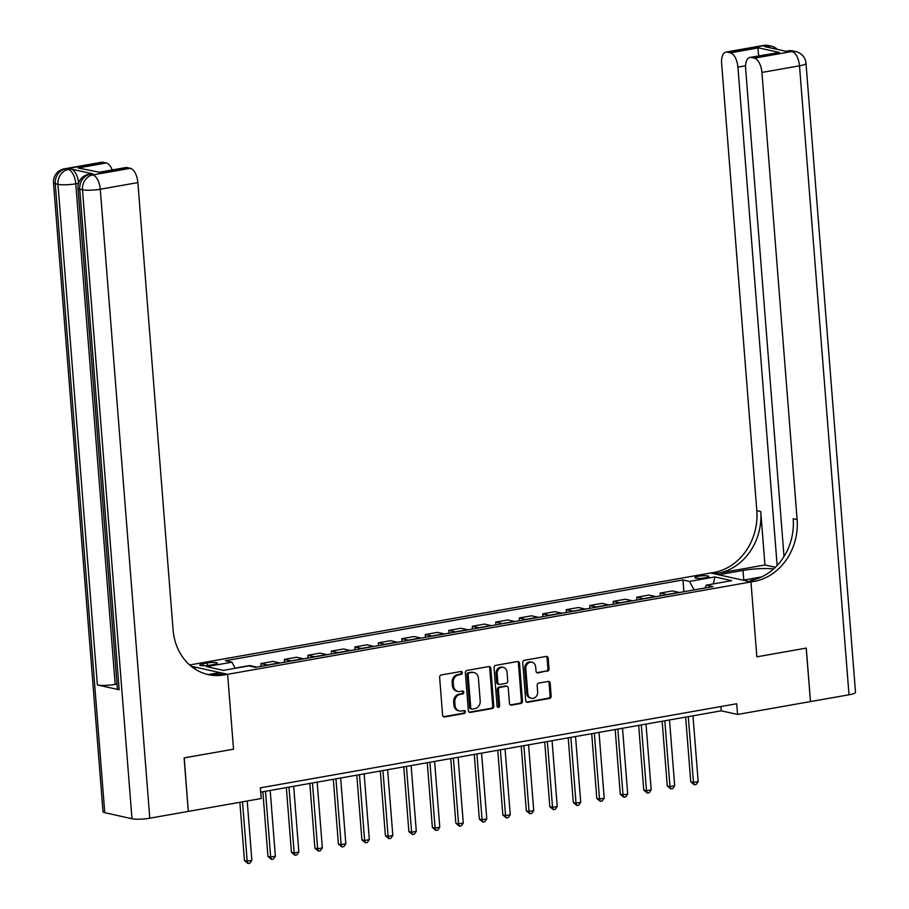 <?xml version="1.0" encoding="UTF-8"?>
<svg xmlns="http://www.w3.org/2000/svg" width="909" height="909" viewBox="0 0 909 909"><rect width="100%" height="100%" fill="white"/><g stroke="black" fill="none" stroke-linecap="round" stroke-linejoin="round"><path stroke-width="1.36" d="M462.317 672.74A1.5 1.284 102.5 0 0 460.92 671.49L441.319 674.955A2.136 1.841 102.5 0 0 439.638 677.375L442.615 715.178A2.136 1.841 102.5 0 0 444.626 716.951L464.215 713.497A1.5 1.284 102.5 0 0 463.988 710.554L461.454 710.997A6.84 5.874 102.5 0 1 459.443 710.963A6.84 5.874 102.5 0 1 455.023 705.327L454.773 702.168A6.84 5.874 102.5 0 1 460.147 694.408L462.681 693.965A1.5 1.284 102.5 0 0 462.454 691.022L459.92 691.476A6.84 5.874 102.5 0 1 457.909 691.431A6.84 5.874 102.5 0 1 453.489 685.795L453.239 682.648A6.84 5.874 102.5 0 1 458.613 674.887L461.147 674.433A1.5 1.284 102.5 0 0 462.317 672.74M457.909 691.431L456.818 691.192A6.84 5.874 102.5 0 1 452.398 685.556L452.148 682.398A6.84 5.874 102.5 0 1 457.522 674.637L460.056 674.194A1.5 1.284 102.5 0 0 460.772 671.524M443.467 716.724A2.136 1.841 102.5 0 0 443.535 716.712L463.136 713.247A1.5 1.284 102.5 0 0 463.84 710.577M459.443 710.963L458.352 710.724A6.84 5.874 102.5 0 1 453.932 705.077L453.682 701.93A6.84 5.874 102.5 0 1 459.056 694.169L461.59 693.726A1.5 1.284 102.5 0 0 462.306 691.045M698.362 576.261A6.965 1.193 -4.5 0 0 694.896 577.579A6.965 1.193 -4.5 0 0 705.327 577.806A6.965 1.193 -4.5 0 0 708.793 576.488A6.965 1.193 -4.5 0 0 698.362 576.261M547.343 671.251A2.136 1.841 102.5 0 0 549.025 668.819L548.184 658.218A2.136 1.841 102.5 0 0 546.173 656.446L524.413 660.286A2.136 1.841 102.5 0 0 522.732 662.718L525.709 700.509A2.136 1.841 102.5 0 0 527.72 702.282L549.479 698.442A2.136 1.841 102.5 0 0 551.161 696.021L550.15 683.204A2.136 1.841 102.5 0 0 548.138 681.432L538.832 683.079A2.136 1.841 102.5 0 0 537.151 685.5L537.651 691.851A5.715 4.909 102.5 0 1 531.481 698.317A5.715 4.909 102.5 0 1 527.777 693.601L525.822 668.717A5.715 4.909 102.5 0 1 531.992 662.263A5.715 4.909 102.5 0 1 535.685 666.967L536.015 671.115A2.136 1.841 102.5 0 0 538.026 672.899L546.252 671.012A2.136 1.841 102.5 0 0 547.934 668.581L547.093 657.98A2.136 1.841 102.5 0 0 546.241 656.434M188.311 811.362L184.197 757.89L233.522 749.186L227.625 674.308L750.959 581.942L756.856 656.821L806.181 648.117L810.487 701.578L806.272 648.094L756.856 656.821L750.959 581.942L754.345 581.34A54.46 46.779 102.5 0 0 797.113 519.573L761.924 72.447A13.067 6.306 -100 0 0 754.379 58.153L791.955 51.529L786.421 51.415L764.639 46.586L767.457 46.086L764.742 45.484L727.155 52.12L730.37 52.836L758.549 47.859L779.354 52.472L749.902 57.415A13.067 6.306 -100 0 0 745.641 68.834L784.024 556.49M188.402 811.385L261.213 798.522L260.372 787.83L736.733 703.748L737.574 714.451L810.385 701.6M490.826 668.342A2.136 1.841 102.5 0 0 488.815 666.57L467.044 670.41A2.136 1.841 102.5 0 0 465.374 672.842L468.34 710.633A2.136 1.841 102.5 0 0 470.351 712.406L492.121 708.566A2.136 1.841 102.5 0 0 493.803 706.145L490.826 668.342L489.735 668.104A2.136 1.841 102.5 0 0 488.872 666.558M495.735 665.354L517.494 661.513A2.136 1.841 102.5 0 1 519.505 663.286L522.482 701.078A2.136 1.841 102.5 0 1 520.8 703.509L511.483 705.145A2.136 1.841 102.5 0 1 509.472 703.373L508.267 688.045A2.136 1.841 102.5 0 0 506.256 686.272L500.075 687.363A2.136 1.841 102.5 0 0 498.405 689.783L499.655 705.748A1.5 1.284 102.5 0 1 497.075 706.202L494.053 667.774A2.136 1.841 102.5 0 1 495.735 665.354M209.888 665.206L214.024 664.479A6.749 1.159 -4.5 0 0 217.376 663.206A6.749 1.159 -4.5 0 0 207.263 662.979L203.139 663.718A6.749 1.159 -4.5 0 0 199.775 664.99A6.749 1.159 -4.5 0 0 209.888 665.206M189.64 664.968L710.668 573L750.959 581.942L743.062 580.192L761.572 576.92M149.792 818.191A13.067 2.25 175.5 0 1 131.975 818.736L82.48 189.765L79.753 189.163A13.067 11.226 102.5 0 1 90.014 174.335A13.067 6.306 -100 0 0 88.752 174.301L91.582 173.801A13.067 6.306 80 0 1 92.843 173.835L90.014 174.335L92.741 174.937L130.328 168.301A13.067 6.306 80 0 1 137.873 182.584L100.285 189.22L149.792 818.191L188.311 811.396L184.095 757.913L233.522 749.186L227.625 674.308L191.083 666.206L195.23 667.126L192.822 667.547M683.886 591.725L682.954 579.953L225.398 660.718L231.977 662.184L206.616 666.661L223.387 670.376L248.748 665.899L255.338 667.365L712.906 586.6L706.316 585.135L704.918 588.009M682.954 579.953L689.545 581.419L714.917 576.942L731.688 580.658L706.316 585.135M260.713 792.114L721.235 710.827L737.574 714.451M720.905 706.543L721.235 710.827M231.977 662.184L235.204 668.285M256.577 667.138A8.715 4.204 80 0 0 256.179 667.013L249.589 665.558L237.374 667.717M261.088 666.342L260.86 663.57L267.451 665.024A8.715 4.204 80 0 1 267.848 665.149M280.063 662.991A8.715 4.204 80 0 0 279.665 662.877L273.075 661.411L260.86 663.57M284.574 662.195L284.358 659.423L290.937 660.877A8.715 4.204 80 0 1 291.334 661.002M303.549 658.855A8.715 4.204 80 0 0 303.151 658.73L296.573 657.264L284.358 659.423M308.06 658.059L307.844 655.275L314.434 656.741A8.715 4.204 80 0 1 314.832 656.855M327.047 654.707A8.715 4.204 80 0 0 326.649 654.582L320.059 653.116L307.844 655.275M331.546 653.912L331.331 651.128L337.921 652.594A8.715 4.204 80 0 1 338.318 652.719M350.533 650.56A8.715 4.204 80 0 0 350.135 650.435L343.545 648.969L331.331 651.128M355.033 649.765L354.817 646.981L361.407 648.447A8.715 4.204 80 0 1 361.805 648.571M374.019 646.413A8.715 4.204 80 0 0 373.622 646.288L367.031 644.822L354.817 646.981M378.53 645.617L378.303 642.833L384.893 644.299A8.715 4.204 80 0 1 385.291 644.424M397.506 642.265A8.715 4.204 80 0 0 397.108 642.14L390.518 640.686L378.303 642.833M402.017 641.47L401.801 638.686L408.391 640.152A8.715 4.204 80 0 1 408.789 640.277M421.003 638.118A8.715 4.204 80 0 0 420.594 637.993L414.015 636.539L401.801 638.686M425.503 637.323L425.287 634.55L431.877 636.005A8.715 4.204 80 0 1 432.275 636.13M444.49 633.971A8.715 4.204 80 0 0 444.092 633.846L437.502 632.391L425.287 634.55M448.989 633.175L448.773 630.403L455.364 631.857A8.715 4.204 80 0 1 455.761 631.982M467.976 629.823A8.715 4.204 80 0 0 467.578 629.71L460.988 628.244L448.773 630.403M472.487 629.028L472.26 626.256L478.85 627.71A8.715 4.204 80 0 1 479.248 627.835M491.462 625.687A8.715 4.204 80 0 0 491.065 625.562L484.474 624.097L472.26 626.256M495.973 624.892L495.757 622.108L502.336 623.574A8.715 4.204 80 0 1 502.745 623.688M514.96 621.54A8.715 4.204 80 0 0 514.551 621.415L507.972 619.949L495.757 622.108M519.459 620.745L519.244 617.961L525.834 619.427A8.715 4.204 80 0 1 526.231 619.552M538.446 617.393A8.715 4.204 80 0 0 538.048 617.268L531.458 615.802L519.244 617.961M542.946 616.597L542.73 613.814L549.32 615.279A8.715 4.204 80 0 1 549.718 615.404M561.932 613.245A8.715 4.204 80 0 0 561.535 613.12L554.944 611.666L542.73 613.814M566.443 612.45L566.216 609.666L572.806 611.132A8.715 4.204 80 0 1 573.204 611.257M585.419 609.098A8.715 4.204 80 0 0 585.021 608.973L578.431 607.519L566.216 609.666M589.93 608.303L589.714 605.53L596.293 606.985A8.715 4.204 80 0 1 596.702 607.11M608.905 604.951A8.715 4.204 80 0 0 608.507 604.826L601.928 603.371L589.714 605.53M613.416 604.155L613.2 601.383L619.79 602.837A8.715 4.204 80 0 1 620.188 602.962M632.403 600.804A8.715 4.204 80 0 0 632.005 600.69L625.415 599.224L613.2 601.383M636.902 600.008L636.686 597.236L643.277 598.69A8.715 4.204 80 0 1 643.674 598.815M655.889 596.668A8.715 4.204 80 0 0 655.491 596.543L648.901 595.077L636.686 597.236M660.4 595.872L660.173 593.088L666.763 594.554A8.715 4.204 80 0 1 667.161 594.668M679.375 592.52A8.715 4.204 80 0 0 678.978 592.395L672.387 590.93L660.173 593.088M694.044 589.93L689.545 581.419M714.917 576.942L713.315 583.896M469.203 712.179A2.136 1.841 102.5 0 0 469.26 712.167L491.03 708.327A2.136 1.841 102.5 0 0 492.712 705.907L489.735 668.104M469.305 672.99A1.5 1.284 102.5 0 0 468.135 674.694L470.748 707.872A1.5 1.284 102.5 0 0 472.146 709.111L474.828 708.645A6.84 5.874 102.5 0 0 480.202 700.873L478.418 678.205A6.84 5.874 102.5 0 0 473.998 672.558A6.84 5.874 102.5 0 0 471.987 672.524L468.215 672.751A1.5 1.284 102.5 0 0 467.044 674.455L468.135 674.694M471.714 709.1L470.623 708.861A1.5 1.284 102.5 0 1 469.658 707.634L467.044 674.455M473.998 672.558L472.907 672.319A6.84 5.874 102.5 0 0 470.896 672.285L471.987 672.524M468.215 672.751L470.896 672.285M510.335 704.918A2.136 1.841 102.5 0 0 510.392 704.907L519.709 703.259A2.136 1.841 102.5 0 0 521.391 700.839L518.414 663.036A2.136 1.841 102.5 0 0 517.562 661.502M506.892 686.284L505.802 686.045A2.136 1.841 102.5 0 0 505.165 686.034L498.996 687.124A2.136 1.841 102.5 0 0 497.314 689.545L498.564 705.509L499.655 705.748M497.53 707.168A1.5 1.284 102.5 0 0 498.564 705.509M507.017 672.137A5.715 4.909 102.5 0 0 503.325 667.422A5.715 4.909 102.5 0 0 497.155 673.876L497.837 682.648A2.136 1.841 102.5 0 0 499.848 684.42L506.029 683.329A2.136 1.841 102.5 0 0 507.711 680.909L507.017 672.137M503.325 667.422L502.234 667.183A5.715 4.909 102.5 0 0 496.064 673.637L497.155 673.876M499.223 684.409L498.132 684.17A2.136 1.841 102.5 0 1 496.746 682.409L496.064 673.637M536.878 672.66A2.136 1.841 102.5 0 0 536.935 672.649L546.252 671.012M531.992 662.263L530.901 662.013A5.715 4.909 102.5 0 0 524.732 668.467L525.822 668.717M531.481 698.317L530.39 698.067A5.715 4.909 102.5 0 1 526.697 693.351L524.732 668.467M526.561 702.055A2.136 1.841 102.5 0 0 526.629 702.043L548.388 698.203A2.136 1.841 102.5 0 0 550.07 695.771L549.059 682.966A2.136 1.841 102.5 0 0 548.207 681.42M239.874 802.295L244.453 860.596L247.18 861.198L251.873 860.369L247.203 800.999M242.51 801.829L247.18 861.198L247.987 863.55L244.453 860.596M251.873 860.369L249.873 863.22L247.987 863.55M262.849 791.728L267.95 856.448L270.666 857.051L275.37 856.221L270.189 790.432M265.496 791.262L270.666 857.051L271.484 859.403L267.95 856.448M275.37 856.221L273.359 859.073L271.484 859.403M286.346 787.592L291.437 852.301L294.164 852.903L298.856 852.074L293.675 786.296M288.982 787.126L294.164 852.903L294.971 855.255L291.437 852.301M298.856 852.074L296.845 854.926L294.971 855.255M309.833 783.444L314.923 848.154L317.65 848.756L322.343 847.927L317.173 782.149M312.469 782.979L317.65 848.756L318.457 851.108L314.923 848.154M322.343 847.927L320.343 850.779L318.457 851.108M333.319 779.297L338.409 844.006L341.136 844.62L345.829 843.791L340.659 778.002M335.955 778.831L341.136 844.62L341.943 846.972L338.409 844.006M345.829 843.791L343.829 846.631L341.943 846.972M92.843 173.835L71.061 169.006A13.067 6.306 80 0 1 78.594 183.152M208.934 674.467L219.728 672.558L227.625 674.308L224.239 674.91A54.46 46.779 -77.5 0 1 208.241 674.592A54.46 46.779 -77.5 0 1 173.062 629.721L137.873 182.584M99.286 172.255L78.129 167.949L106.308 162.972L103.103 162.268L65.516 168.904L71.061 169.006M106.308 162.972A13.067 6.306 80 0 1 112.227 169.96M117.022 684.068L115.182 684.397A13.067 2.25 175.5 0 1 97.377 684.943L57.971 184.334L55.256 183.72A13.067 11.226 102.5 0 1 65.516 168.904A13.067 6.306 -100 0 0 64.255 168.858L101.842 162.234A13.067 6.306 80 0 1 103.103 162.268M131.975 818.736L104.751 812.691A13.067 2.25 175.5 0 1 103.001 811.737L53.495 182.754A13.067 2.25 -4.5 0 0 55.256 183.72L104.751 812.691M97.377 684.943L119.159 689.772A13.067 2.25 175.5 0 1 117.397 688.806L78.004 188.197A13.067 2.25 -4.5 0 0 79.753 189.163L119.159 689.772M195.401 669.308L195.23 667.126M99.217 172.255L125.851 167.551A13.067 6.306 80 0 1 127.112 167.586L98.922 172.562M130.328 168.301L127.112 167.586M224.239 674.91L220.319 674.035A54.46 46.779 -77.5 0 1 206.298 674.103M78.129 167.949L99.251 172.255M773.57 568.966A24.509 4.204 -4.5 0 0 742.994 570.443L718.564 574.761L710.668 573L714.054 572.409A54.46 46.779 102.5 0 0 756.822 510.631L721.632 63.505A13.067 6.306 -100 0 1 725.893 52.086L763.48 45.45A13.067 6.306 80 0 1 764.742 45.484A13.067 11.226 102.5 0 1 768.582 45.564A13.067 13.067 0 0 0 763.48 45.45M764.946 564.989L717.974 573.272A54.46 46.779 102.5 0 0 760.742 511.506L764.946 564.989L775.366 567.296M779.354 52.472L751.164 57.449L754.379 58.153M751.164 57.449A13.067 6.306 -100 0 0 749.902 57.415M849.006 694.783L799.5 65.812A13.067 2.25 -4.5 0 0 805.999 63.335L855.505 692.306A13.067 2.25 175.5 0 1 849.006 694.783L810.487 701.578M777.138 565.489L737.915 67.118A13.067 6.306 -100 0 0 730.37 52.836M727.155 52.12A13.067 6.306 -100 0 0 725.893 52.086M754.345 581.34L750.425 580.476A54.46 46.779 102.5 0 0 793.193 518.698L797.113 519.573M759.083 56.528C757.947 51.665 757.776 48.779 758.549 47.859M356.805 775.15L361.907 839.871L364.623 840.473L369.327 839.643L364.145 773.854M359.453 774.684L364.623 840.473L365.441 842.825L361.907 839.871M369.327 839.643L367.316 842.484L365.441 842.825M380.303 771.002L385.393 835.723L388.109 836.325L392.813 835.496L387.632 769.707M382.939 770.537L388.109 836.325L388.927 838.677L385.393 835.723M392.813 835.496L390.802 838.348L388.927 838.677M403.789 766.855L408.88 831.576L411.607 832.178L416.299 831.349L411.118 765.56M406.425 766.389L411.607 832.178L412.413 834.53L408.88 831.576M416.299 831.349L414.288 834.201L412.413 834.53M427.275 762.708L432.366 827.429L435.093 828.031L439.786 827.201L434.616 761.412M429.912 762.242L435.093 828.031L435.9 830.383L432.366 827.429M439.786 827.201L437.786 830.053L435.9 830.383M450.762 758.561L455.863 823.281L458.579 823.884L463.283 823.054L458.102 757.265M453.398 758.095L458.579 823.884L459.397 826.236L455.863 823.281M463.283 823.054L461.272 825.906L459.397 826.236M474.259 754.425L479.35 819.134L482.065 819.736L486.769 818.907L481.588 753.129M476.895 753.959L482.065 819.736L482.884 822.088L479.35 819.134M486.769 818.907L484.758 821.759L482.884 822.088M497.746 750.277L502.836 814.987L505.563 815.589L510.256 814.771L505.074 748.982M500.382 749.811L505.563 815.589L506.37 817.941L502.836 814.987M510.256 814.771L508.245 817.611L506.37 817.941M521.232 746.13L526.322 810.839L529.049 811.453L533.742 810.623L528.572 744.835M523.868 745.664L529.049 811.453L529.856 813.805L526.322 810.839M533.742 810.623L531.742 813.464L529.856 813.805M544.718 741.983L549.809 806.703L552.536 807.306L557.24 806.476L552.058 740.687M547.354 741.517L552.536 807.306L553.354 809.658L549.809 806.703M557.24 806.476L555.229 809.317L553.354 809.658M568.205 737.835L573.306 802.556L576.022 803.158L580.726 802.329L575.545 736.54M570.852 737.369L576.022 803.158L576.84 805.51L573.306 802.556M580.726 802.329L578.715 805.181L576.84 805.51M591.702 733.688L596.793 798.409L599.52 799.011L604.212 798.182L599.031 732.393M594.338 733.222L599.52 799.011L600.326 801.363L596.793 798.409M604.212 798.182L602.201 801.034L600.326 801.363M615.188 729.541L620.279 794.261L623.006 794.864L627.699 794.034L622.529 728.245M617.825 729.075L623.006 794.864L623.813 797.216L620.279 794.261M627.699 794.034L625.699 796.886L623.813 797.216M638.675 725.393L643.765 790.114L646.492 790.716L651.185 789.887L646.015 724.109M641.311 724.928L646.492 790.716L647.299 793.068L643.765 790.114M651.185 789.887L649.185 792.739L647.299 793.068M662.161 721.257L667.263 785.967L669.978 786.569L674.683 785.74L669.501 719.962M664.809 720.792L669.978 786.569L670.797 788.921L667.263 785.967M674.683 785.74L672.671 788.592L670.797 788.921M685.659 717.11L690.749 781.82L693.465 782.433L698.169 781.604L692.988 715.815M688.295 716.644L693.465 782.433L694.283 784.774L690.749 781.82M698.169 781.604L696.158 784.444L694.283 784.774M256.179 667.013L254.85 667.251M279.665 662.877L267.451 665.024M303.151 658.73L290.937 660.877M326.649 654.582L314.434 656.741M350.135 650.435L337.921 652.594M373.622 646.288L361.407 648.447M397.108 642.14L384.893 644.299M420.594 637.993L408.391 640.152M444.092 633.846L431.877 636.005M467.578 629.71L455.364 631.857M491.065 625.562L478.85 627.71M514.551 621.415L502.336 623.574M538.048 617.268L525.834 619.427M561.535 613.12L549.32 615.279M585.021 608.973L572.806 611.132M608.507 604.826L596.293 606.985M632.005 600.69L619.79 602.837M655.491 596.543L643.277 598.69M678.978 592.395L666.763 594.554M203.286 665.729L203.139 663.718M207.468 665.536L207.263 662.979M457.522 674.637L458.613 674.887M452.148 682.398L453.239 682.648M452.398 685.556L453.489 685.795M461.59 693.726L462.681 693.965M459.056 694.169L460.147 694.408M453.682 701.93L454.773 702.168M453.932 705.077L455.023 705.327M463.136 713.247L464.215 713.497M443.535 716.712L444.626 716.951M460.056 674.194L461.147 674.433M492.712 705.907L493.803 706.145M491.03 708.327L492.121 708.566M469.26 712.167L470.351 712.406M469.658 707.634L470.748 707.872M518.414 663.036L519.505 663.286M521.391 700.839L522.482 701.078M519.709 703.259L520.8 703.509M510.392 704.907L511.483 705.145M505.165 686.034L506.256 686.272M498.996 687.124L500.075 687.363M497.314 689.545L498.405 689.783M496.746 682.409L497.837 682.648M536.935 672.649L538.026 672.899M526.697 693.351L527.777 693.601M549.059 682.966L550.15 683.204M550.07 695.771L551.161 696.021M548.388 698.203L549.479 698.442M526.629 702.043L527.72 702.282M547.093 657.98L548.184 658.218M547.934 668.581L549.025 668.819M78.549 183.3L75.788 183.788L115.182 684.397M75.788 183.788A13.067 6.306 -100 0 0 68.243 169.506A13.067 11.226 -77.5 0 0 57.971 184.334A13.067 2.25 -4.5 0 0 75.788 183.788M100.285 189.22A13.067 6.306 -100 0 0 92.741 174.937A13.067 11.226 -77.5 0 0 82.48 189.765A13.067 2.25 -4.5 0 0 100.285 189.22M717.974 573.272L714.054 572.409M760.742 511.506L756.822 510.631M805.999 63.335A13.067 13.067 0 0 0 795.807 51.597A13.067 11.226 -77.5 0 0 791.955 51.529A13.067 6.306 80 0 1 799.5 65.812L761.924 72.447M745.596 65.766L737.915 67.118M787.978 50.881A13.067 6.306 80 0 1 789.239 50.915A13.067 11.226 102.5 0 1 793.08 50.995A13.067 13.067 0 0 0 787.978 50.881L785.774 51.279M777.445 49.427A13.067 13.067 0 0 0 771.298 46.166A13.067 11.226 -77.5 0 0 767.457 46.086A13.067 6.306 80 0 1 770.241 47.825M743.755 580.067L742.994 570.443M64.255 168.858A13.067 13.067 0 0 0 53.495 182.754M88.752 174.301A13.067 13.067 0 0 0 78.004 188.197M793.08 50.995L795.807 51.597M768.582 45.564L771.298 46.166"/></g></svg>
